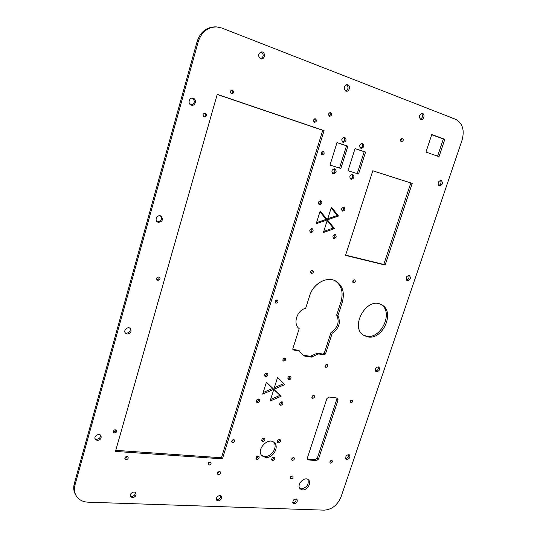 <?xml version="1.0" encoding="UTF-8"?>
<svg xmlns="http://www.w3.org/2000/svg" width="537" height="537" viewBox="0 0 537 537"><rect width="100%" height="100%" fill="white"/><g stroke="black" fill="none" stroke-linecap="round" stroke-linejoin="round"><path stroke-width="0.81" d="M216.753 26.924L221.801 28.031L455.698 119.342C462.585 123.188 464.706 130.122 462.075 140.15L341.069 496.826C337.531 505.116 331.913 509.559 324.214 510.15L88.034 502.189C82.537 501.887 78.536 499.652 76.026 495.483L75.321 494.215C73.609 491.06 73.274 487.522 74.301 483.602L197.139 41.45L198.267 41.557C201.556 31.911 207.718 27.038 216.753 26.924L215.579 26.857C206.564 26.971 200.422 31.831 197.139 41.45M231.722 90.001C232.957 91.518 232.736 92.733 231.058 93.653M192.421 98.103C195.32 101.258 194.817 103.554 190.917 104.984M204.624 113.092C205.846 114.723 205.55 115.932 203.724 116.717M261.183 51.861C264.07 54.532 263.842 56.841 260.499 58.788L261.116 58.936C264.989 59.58 265.741 52.109 261.814 51.854C257.975 53.351 257.532 55.667 260.505 58.788M160.55 215.921C162.315 219.331 161.281 221.284 157.448 221.781L157.093 221.674M158.959 276.823C159.382 278.542 158.697 279.475 156.905 279.609L156.791 279.582M314.642 118.831C315.501 120.16 315.253 121.241 313.91 122.067M329.758 112.669C330.644 114.019 330.403 115.133 329.047 116.005M322.509 151.259C323.234 152.582 322.938 153.609 321.623 154.341M276.763 299.928C277.052 301.291 276.521 302.136 275.166 302.472M129.92 328.167C130.733 331.134 129.511 332.792 126.262 333.148L125.175 332.745M100.419 435.064C100.614 437.595 99.311 439.018 96.526 439.333L95.036 438.769M115.979 429.734C115.871 431.03 115.133 431.728 113.763 431.835L113.28 431.714M127.437 456.537L124.832 458.444M135.304 492.449C135.337 494.745 134.096 496.074 131.578 496.43L130.283 496.013M217.203 94.465L322.737 130.316L221.445 457.766L115.757 450.348M231.682 441.602L233.649 439.602M210.209 461.981L208.108 463.908M219.552 471.513L217.411 473.493M346.64 84.685C348.828 87.175 348.479 89.27 345.593 90.968M343.875 137.15C345.351 139.284 344.929 140.942 342.599 142.11M361.716 143.225C363.093 145.305 362.663 146.93 360.428 148.084M337.014 142.647L346.533 145.822L339.518 168.068M334.115 168.685C335.464 170.88 334.954 172.491 332.584 173.505M355.024 148.655L364.207 151.716L357.212 173.619M351.977 174.263C353.239 176.398 352.728 177.969 350.453 178.982M320.253 200.637C321.079 202.335 320.616 203.536 318.864 204.241M311.588 228.621C312.312 230.339 311.789 231.507 310.03 232.112M327.751 218.774L337.202 215.491L331.175 207.953M316.521 222.68L326.127 219.344L319.951 211.753M323.764 231.393L333.202 228.05L327.167 220.626M312.078 270.292C312.42 271.581 311.963 272.447 310.701 272.89M343.271 207.161C344.009 208.779 343.559 209.947 341.921 210.658M334.618 234.588C335.269 236.226 334.773 237.354 333.121 237.985M401.555 138.318L400.817 141.258M421.525 113.468C423.183 115.757 422.773 117.663 420.303 119.194M431.714 134.72L443.334 139.002L437.588 156.146M440.36 180.291C441.615 182.546 441.072 184.285 438.729 185.52M372.806 170.806L410.798 182.969L383.794 264.439L345.606 255.135M353.99 279.777L352.755 282.207M363.529 335.175L366.402 336.122C381.257 339.666 394.057 311.574 380.767 304.378M408.637 275.374C409.543 277.723 408.798 279.321 406.402 280.166M266.795 372.98C266.983 374.678 266.231 375.625 264.54 375.819M258.713 398.964C258.821 400.595 258.055 401.508 256.431 401.703L256.371 401.689M284.536 357.991C284.637 359.24 284.086 359.998 282.865 360.267M274.333 387.701L283.717 383.666L277.508 377.645M272.762 388.446L266.365 382.351M270.621 399.427L279.999 395.353L273.789 389.419M272.715 388.405L273.823 389.312L270.111 401.058L281.12 396.266L273.83 389.305L284.845 384.552L277.562 377.491L273.83 389.305L272.715 388.405M263.184 392.493L272.709 388.399L273.823 389.305L266.406 382.237L262.674 394.098L273.823 389.305L272.722 388.399L273.823 389.298M330.993 332.497L332.215 333.262L325.509 353.89L324.16 354.87L318.542 353.977L317.347 353.165L322.959 354.064L324.308 353.084L330.993 332.497C337.88 327.63 339.767 321.824 336.659 315.058L341.008 301.666C343.559 292.296 341.559 285.288 335.014 280.663M317.347 353.165L310.305 356.306L302.982 355.165M298.78 350.46L292.793 349.251M289.899 376.168C290.074 377.779 289.362 378.713 287.772 378.968M281.831 401.676C281.918 403.26 281.18 404.153 279.623 404.361M263.882 438.044C263.848 439.494 263.123 440.3 261.694 440.474L261.653 440.468M220.566 495.819C220.653 498.041 219.526 499.35 217.17 499.746L216.364 499.558M258.21 456.014C258.136 457.417 257.404 458.202 256.015 458.376L255.941 458.37M261.6 455.369L264.66 456.463C271.413 457.309 278.072 446.918 273.769 442.233M279.455 439.414C279.415 440.83 278.703 441.629 277.314 441.81M271.628 459.491L271.615 459.491C272.984 459.323 273.709 458.544 273.789 457.155M326.563 364.401L325.086 366.549M313.427 395.36L311.869 397.42M378.135 366.731C378.666 369.094 377.753 370.537 375.39 371.06M351.299 400.139L349.916 402.079M338.075 399.917L318.461 459.135L316.454 460.679L307.533 459.8L307.265 458.303L326.905 398.535L328.946 397.011L337.182 398.045L337.706 398.246L338.075 399.917L336.88 399.038L336.934 398.011M336.88 399.038L317.32 458.135L315.32 459.672L307.177 459.068M293.283 457.524L291.631 459.37M292.047 475.856L290.309 477.735M299.747 488.328L301.499 488.838C306.983 487.522 309.111 484.381 307.876 479.42M296.236 498.886C296.323 501.014 295.283 502.283 293.108 502.686L292.678 502.619M348.761 454.544C348.963 456.745 347.976 458.048 345.788 458.464L345.627 458.444M331.242 460.377L329.785 462.122M74.301 483.602L75.012 484.844L198.267 41.557M75.012 484.844C73.978 488.771 74.314 492.315 76.026 495.483M231.44 93.841L231.622 93.894C234.058 93.049 234.293 91.753 232.326 90.001C229.99 90.726 229.695 92.008 231.44 93.841M191.279 105.124L191.447 105.178C195.481 106.407 197.106 99.023 192.978 98.184C189.091 97.049 187.386 104.057 191.279 105.124M204.201 116.959L204.255 116.979C206.792 116.314 207.107 115.039 205.208 113.139C202.718 113.777 202.382 115.052 204.201 116.959M158.415 222.378C162.563 221.613 163.449 219.546 161.066 216.163C157.683 213.961 154.025 220.056 157.549 222.016L158.415 222.378M157.851 280.348C159.999 279.972 160.55 278.891 159.509 277.092C157.019 276.756 156.247 277.743 157.187 280.046L157.851 280.348M314.4 122.362L314.521 122.402C316.723 121.644 316.998 120.442 315.347 118.798C313.212 119.469 312.896 120.657 314.4 122.362M329.517 116.294L329.671 116.341C331.906 115.515 332.175 114.274 330.47 112.616C328.322 113.334 328 114.562 329.517 116.294M322.193 154.71L322.227 154.716C324.402 154.099 324.731 152.944 323.22 151.253C321.072 151.864 320.73 153.011 322.193 154.71M276.045 303.177C277.978 302.727 278.448 301.7 277.454 300.109C275.306 300.109 274.696 301.076 275.629 303.016L276.045 303.177M127.128 334.027C130.746 333.443 131.84 331.618 130.404 328.55C127.826 325.758 122.765 330.638 125.551 333.235L127.128 334.027M97.291 440.468C100.52 439.924 101.721 438.293 100.889 435.567C99.016 432.56 93.21 436.541 95.331 439.394L97.291 440.468M114.569 432.936C116.381 432.621 117.032 431.701 116.536 430.171C114.368 429.318 113.367 430.056 113.529 432.386L114.569 432.936M126.081 459.685C127.833 459.357 128.484 458.457 128.028 456.98C125.94 456.161 124.946 456.886 125.061 459.148L126.081 459.685M132.397 497.645C135.405 497.034 136.546 495.476 135.834 492.973C134.149 490.214 128.658 494.114 130.578 496.705L132.397 497.645M217.237 94.337L324.066 130.639L222.439 458.84L115.455 451.416L217.237 94.337M232.702 442.636C234.394 442.24 234.944 441.333 234.354 439.917C232.38 439.508 231.588 440.306 231.984 442.313L232.702 442.636M209.182 465.015C210.853 464.633 211.424 463.74 210.9 462.337C208.927 461.833 208.094 462.599 208.383 464.646L209.182 465.015M218.492 474.614C220.197 474.211 220.788 473.292 220.257 471.869C218.25 471.365 217.398 472.157 217.686 474.238L218.492 474.614M345.848 91.082L346.264 91.189C349.634 91.901 350.789 85.034 347.352 84.671C343.801 86.014 343.304 88.149 345.848 91.082M343.109 142.386L343.237 142.419C346.439 141.372 346.889 139.62 344.586 137.177C341.465 138.15 340.975 139.888 343.109 142.386M360.965 148.373L361.079 148.407C364.2 147.373 364.657 145.655 362.448 143.251C359.394 144.218 358.904 145.923 360.965 148.373M337.041 142.553L347.889 146.178L340.841 168.484L329.987 165.081L337.041 142.553M333.215 173.854C336.43 172.988 336.968 171.29 334.82 168.759C331.611 169.611 331.067 171.31 333.195 173.847L333.215 173.854M355.051 148.568L365.583 152.078L358.562 174.042L348.016 170.732L355.051 148.568M351.097 179.345C354.232 178.479 354.762 176.807 352.695 174.33C349.56 175.183 349.023 176.854 351.077 179.338L351.097 179.345M319.575 204.698C322.086 204.04 322.542 202.718 320.958 200.717C318.374 201.227 317.87 202.543 319.441 204.651L319.575 204.698M310.816 232.635C313.266 232.011 313.749 230.715 312.286 228.742C309.701 229.111 309.131 230.38 310.581 232.548L310.816 232.635M338.498 216.008L331.43 207.148L327.409 219.861L338.498 216.008L337.202 215.491M327.409 219.875L323.402 232.521L334.491 228.594L320.193 210.987L316.179 223.781L327.402 219.875L326.12 219.344M311.5 273.521C313.44 273.038 313.87 271.997 312.796 270.413C310.695 270.588 310.164 271.588 311.212 273.42L311.5 273.521M342.633 211.128C345.063 210.477 345.519 209.175 343.995 207.228C341.498 207.752 341.002 209.041 342.505 211.088L342.633 211.128M333.9 238.515C336.276 237.891 336.753 236.616 335.336 234.696C332.839 235.092 332.289 236.34 333.685 238.441L333.9 238.515M401.354 141.654L401.468 141.687C403.502 140.929 403.797 139.768 402.341 138.21C400.374 138.888 400.045 140.036 401.354 141.654M420.699 119.402L421.001 119.489C423.962 120.194 425.331 113.837 422.304 113.441C419.048 114.683 418.511 116.67 420.699 119.402M431.788 134.505L444.831 139.318L439.018 156.643L425.955 152.058L431.788 134.505M439.347 185.883L439.407 185.896C442.703 184.809 443.28 182.949 441.139 180.318C437.89 181.378 437.293 183.231 439.347 185.883M372.812 170.773L412.221 183.386L385.13 265.036L345.519 255.397L372.812 170.773M353.514 282.865C355.36 282.368 355.769 281.361 354.762 279.851C352.782 280.079 352.285 281.052 353.272 282.777L353.514 282.865M367.67 336.867C382.962 340.492 395.615 311.151 381.431 304.694C366.764 295.988 349.003 327.771 364.146 335.571L367.67 336.867M407.314 280.737C410.429 279.817 411.127 278.079 409.395 275.521C406.113 276.099 405.314 277.804 407.006 280.636L407.314 280.737M265.64 376.706C267.782 376.202 268.393 375.054 267.473 373.262C265.016 373.02 264.177 374.074 264.963 376.424L265.64 376.706M257.512 402.643C259.599 402.146 260.23 401.018 259.391 399.273C256.975 398.944 256.102 399.958 256.767 402.32L257.512 402.643M283.784 361.099C285.57 360.663 286.06 359.696 285.254 358.206C283.221 358.085 282.563 358.984 283.281 360.891L283.784 361.099M318.542 353.977L317.81 354.111L316.615 353.299M298.579 350.272L303.902 355.95L311.487 357.125L317.81 354.111M299.747 351.084L298.183 350.111M332.215 333.262C339.115 328.382 341.008 322.556 337.901 315.783L342.264 302.365C344.882 292.591 342.68 285.462 335.652 280.972C326.926 275.978 313.178 283.637 309.661 295.706L305.654 308.332C296.954 310.097 292.558 324.073 299.21 328.624L292.846 348.661L293.504 349.996L299.351 350.923M288.825 379.84C290.926 379.317 291.517 378.182 290.604 376.43C288.215 376.262 287.416 377.31 288.208 379.585L288.825 379.84M280.71 405.294C282.757 404.784 283.368 403.67 282.536 401.958C280.18 401.71 279.341 402.723 280.025 405.005L280.71 405.294M262.761 441.488C264.681 441.011 265.291 439.964 264.593 438.36C262.358 437.997 261.499 438.937 262.009 441.166L262.761 441.488M218.143 500.9C220.996 500.195 222.009 498.658 221.177 496.275C219.411 493.973 214.753 498.121 216.72 500.249L218.143 500.9M257.062 459.424C258.955 458.947 259.572 457.92 258.921 456.343C256.72 455.94 255.84 456.853 256.283 459.081L257.062 459.424M265.721 457.497C272.877 458.403 279.542 446.965 274.347 442.696C268.258 436.386 255.511 450.093 262.096 455.926L265.721 457.497M278.388 442.81C280.28 442.327 280.878 441.293 280.18 439.709C277.985 439.4 277.152 440.333 277.676 442.515L278.388 442.81M272.695 460.531C274.568 460.048 275.172 459.028 274.514 457.47C272.353 457.115 271.5 458.034 271.957 460.216L272.695 460.531M325.939 367.382C327.657 366.925 328.12 365.986 327.335 364.563C325.409 364.536 324.804 365.422 325.516 367.214L325.939 367.382M312.756 398.313C314.427 397.87 314.91 396.95 314.199 395.554C312.299 395.44 311.648 396.293 312.259 398.118L312.756 398.313M376.538 371.852C379.444 371.007 380.223 369.382 378.874 366.972C375.665 367.107 374.678 368.657 375.92 371.624L376.538 371.852M350.735 402.978C352.346 402.522 352.809 401.622 352.118 400.28C350.305 400.246 349.701 401.092 350.305 402.81L350.735 402.978M292.544 460.397C294.128 459.967 294.638 459.095 294.068 457.772C292.235 457.524 291.531 458.309 291.947 460.149L292.544 460.397M291.242 478.796C292.853 478.353 293.383 477.46 292.833 476.118C290.973 475.836 290.228 476.641 290.604 478.527L291.242 478.796M302.593 489.905C307.305 490.388 311.856 482.649 308.493 479.877C304.539 475.722 295.914 485.146 300.237 488.925L302.593 489.905M294.189 503.787C296.887 503.021 297.8 501.518 296.921 499.282C293.806 498.779 292.524 500.122 293.074 503.317L294.189 503.787M346.962 459.444C349.668 458.645 350.507 457.115 349.48 454.866C346.405 454.664 345.271 456.074 346.083 459.101L346.962 459.444M330.624 463.136C332.155 462.699 332.638 461.84 332.074 460.565C330.322 460.404 329.664 461.196 330.101 462.928L330.624 463.136M324.066 130.639L322.737 130.316M222.439 458.84L221.445 457.766M347.889 146.178L346.533 145.822M365.583 152.078L364.207 151.716M334.491 228.594L333.202 228.05M444.831 139.318L443.334 139.002M412.221 183.386L410.798 182.969M385.13 265.036L383.794 264.439M284.845 384.552L283.717 383.666M281.12 396.266L279.999 395.353M336.659 315.058L337.901 315.783M324.16 354.87L322.959 354.064M325.509 353.89L324.308 353.084M342.264 302.365L341.008 301.666M293.504 349.996L292.9 349.574M303.902 355.95L303.217 355.467M311.487 357.125L310.305 356.306M312.198 356.998L311.01 356.179M308.198 460.075L307.191 459.162M318.461 459.135L317.32 458.135M316.454 460.679L315.32 459.672"/></g></svg>
